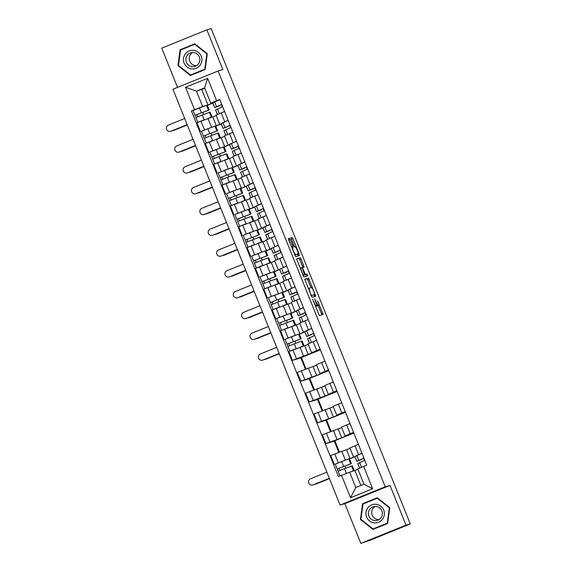 <?xml version="1.0" encoding="UTF-8"?>
<svg xmlns="http://www.w3.org/2000/svg" width="572" height="572" viewBox="0 0 572 572"><rect width="100%" height="100%" fill="white"/><g stroke="black" fill="none" stroke-linecap="round" stroke-linejoin="round"><path stroke-width="0.86" d="M312.798 299.463L319.348 315.58L323.144 314.471L317.66 301.079A4.512 0.701 68 0 1 318.683 305.462A4.512 0.701 68 0 1 318.675 305.469L318.354 305.562A4.512 0.701 68 0 1 316.001 301.566L314.757 298.891L315.701 301.651A4.512 0.701 68 0 1 316.724 306.034A4.512 0.701 68 0 1 316.716 306.041L316.402 306.127A4.512 0.701 68 0 1 314.042 302.138L312.798 299.463M290.183 239.482L289.446 238.238L288.381 238.545L288.696 239.918L295.645 256.613L299.442 255.505L299.12 254.132L292.914 238.688L292.178 237.444L290.883 237.816L293.865 245.796L294.601 247.047L295.238 246.861A3.775 0.586 68 0 1 297.197 250.171A3.775 0.586 68 0 1 298.062 253.861L295.552 254.59A3.775 0.586 68 0 1 293.593 251.28A3.775 0.586 68 0 1 292.728 247.59A3.775 0.586 68 0 1 292.742 247.583L293.157 247.462L292.843 246.096L290.183 239.482L288.867 240.018L288.417 239.075M296.732 254.397A3.775 0.586 68 0 0 296.746 254.39L298.062 253.861A3.775 0.586 68 0 0 298.062 253.861L294.752 254.976M390.018 485.385L344.866 503.66L360.839 543.4L405.991 525.125L390.018 485.385L385.228 486.779L218.082 70.978L222.865 69.584L206.892 29.844L211.161 28.6L410.26 523.88L409.581 524.152M405.991 525.125L410.26 523.88M304.747 279.258L312.012 297.318L315.801 296.217L308.537 278.149L304.747 279.258M296.525 259.059L299.042 258.329L299.778 259.574L301.094 259.044L304.068 267.024L302.531 267.474L302.845 268.84L305.341 274.474L306.942 274.009L307.686 275.84L303.825 276.962L296.561 258.901M296.568 258.901L300.357 257.793L301.094 259.044M360.839 543.4L370.156 540.24L409.609 524.217M344.866 503.66L340.083 505.055L172.93 89.253L218.082 70.978M206.892 29.844L161.74 48.119L177.527 87.394M355.605 456.091L361.926 453.181M349.471 458.808L354.962 456.656M350.064 448.405L334.742 453.953L338.281 462.755L348.226 459.166M338.281 462.755L335.535 464.006M355.012 456.771L349.542 458.987M358.394 444.38L349.864 447.926L353.403 456.728M334.742 453.953L330.73 455.577L334.262 464.378M338.796 452.338L334.291 441.134L325.904 443.572L341.749 437.816L349.907 434.513L345.045 435.921L353.567 432.375M334.291 441.134L334.927 440.876M353.839 433.061L334.87 440.74L339.432 452.087M350.028 423.573L341.505 427.12L345.045 435.921M341.698 427.599L322.365 434.77L325.904 443.572M330.437 431.531L325.933 420.327L317.539 422.772L333.383 417.009L341.541 413.706L336.679 415.115L345.202 411.575M325.933 420.327L326.562 420.07M345.481 412.255L326.512 419.934L331.074 431.281M341.663 402.774L333.14 406.313L336.679 415.115M333.333 406.799L313.999 413.971L317.539 422.772M322.072 410.732L317.567 399.521L309.18 401.966L333.183 392.907L328.314 394.315L336.837 390.769M317.567 399.521L318.204 399.27M337.115 391.455L318.146 399.127L322.708 410.481M333.304 381.967L324.782 385.514L328.314 394.315M324.975 385.993L305.641 393.164L309.18 401.966M313.706 389.925L309.202 378.721L300.815 381.166L316.659 375.404L324.817 372.1L319.955 373.509L328.478 369.97M309.202 378.721L309.838 378.464M328.75 370.649L309.788 378.328L314.35 389.675M324.939 361.168L316.416 364.707L319.955 373.509M316.609 365.193L297.276 372.365L300.815 381.166M305.348 369.119L300.843 357.915L292.449 360.36L316.459 351.301L311.59 352.709L320.113 349.163M300.843 357.915L301.48 357.657M320.392 349.842L301.423 357.521L305.984 368.876M316.573 340.361L308.051 343.908L311.59 352.709M308.244 344.387L288.917 351.558L292.449 360.36M305.427 331.274L311.754 328.357M299.292 333.984L304.79 331.832M285.364 339.189L298.048 334.348M304.833 331.953L299.37 334.17M308.215 319.555L299.692 323.101L303.224 331.903M299.885 323.588L280.552 330.759L284.091 339.561M297.061 310.467L303.389 307.557M290.933 313.184L296.425 311.032M276.998 318.382L289.682 313.542M296.475 311.154L291.005 313.363M299.85 298.756L291.327 302.302L294.866 311.104M291.52 302.781L272.186 309.952L275.725 318.754M288.703 289.668L295.023 286.751M282.568 292.378L288.059 290.226M268.633 297.583L281.324 292.742M288.109 290.347L282.639 292.564M291.484 277.949L282.961 281.495L286.5 290.297M283.154 281.982L263.828 289.153L267.36 297.955M280.337 268.861L286.665 265.951M274.202 271.578L279.701 269.426M260.274 276.776L272.958 271.936M279.744 269.541L274.281 271.757M283.126 257.15L274.603 260.696L278.142 269.498M274.796 261.175L255.462 268.347L259.002 277.148M271.972 248.062L278.299 245.145M265.844 250.772L271.335 248.62M251.909 255.977L264.6 251.137M271.385 248.741L265.916 250.951M274.76 236.343L266.237 239.89L269.777 248.691M266.43 240.376L247.097 247.54L250.636 256.342M263.613 227.256L269.934 224.346M257.479 229.965L262.97 227.82M243.543 235.171L256.235 230.33M263.02 227.935L257.55 230.151M259.216 218.475L257.393 213.928L259.223 212.87L261.154 217.675L266.395 215.522L257.872 219.09L261.411 227.892M258.072 219.569L238.738 226.741L242.278 235.542M255.248 206.456L261.576 203.539M249.12 209.166L254.612 207.014M235.185 214.371L247.869 209.531M254.662 207.135L249.192 209.345M250.858 197.676L249.027 193.129L250.858 192.07L252.788 196.868L258.029 194.723L249.514 198.284L253.053 207.085M249.707 198.763L230.373 205.934L233.912 214.736M246.882 185.65L253.21 182.74M240.755 188.36L246.246 186.215M226.819 193.565L239.511 188.724M246.296 186.329L240.826 188.545M242.492 176.87L240.662 172.322L242.499 171.264L244.43 176.062L249.664 173.917L241.148 177.477L244.687 186.279M241.341 177.964L222.007 185.135L225.547 193.937M238.524 164.843L244.852 161.933M232.389 167.56L237.888 165.408M218.461 172.758L231.145 167.925M237.931 165.53L232.468 167.739M234.127 156.07L232.303 151.523L234.134 150.465L236.064 155.262L241.305 153.117L232.79 156.678L236.322 165.48M232.983 157.157L213.649 164.328L217.188 173.13M230.158 144.044L236.486 141.127M224.031 146.754L229.522 144.602M210.096 151.959L222.78 147.118M229.572 144.723L224.102 146.94M232.947 132.332L224.424 135.871L227.963 144.673M224.617 136.358L205.284 143.529L208.823 152.331M221.8 123.237L228.121 120.327M215.665 125.954L221.157 123.802M201.73 131.152L214.421 126.319M221.207 123.924L215.737 126.133M224.582 111.526L216.059 115.072L219.598 123.874M216.252 115.551L196.925 122.723L200.457 131.524M212.763 116.967L216.302 125.769M221.128 137.766L224.667 146.568M229.494 158.573L233.026 167.374M237.852 179.372L241.391 188.174M246.217 200.179L249.757 208.98M254.576 220.985L258.115 229.787M262.941 241.784L266.481 250.586M271.307 262.591L274.846 271.393M279.665 283.39L283.204 292.192M288.031 304.197L291.57 312.998M296.396 324.996L299.928 333.798M304.754 345.803L308.294 354.604M313.12 366.602L316.659 375.404M321.478 387.408L325.018 396.21M329.844 408.215L333.383 417.009M338.209 429.014L341.749 437.816M346.568 449.821L350.107 458.622M358 469.376L349.635 472.165L355.798 487.501L363.956 484.198L357.793 468.861L366.731 465.115L219.734 99.456L210.803 103.203L204.633 87.866L196.475 91.17L202.638 106.506L206.056 105.513M354.933 470.62L360.889 485.442M363.635 466.366L372.637 488.774L350.529 497.726L341.52 475.318L349.635 472.165M202.638 106.506L191.434 110.918L338.424 476.576L341.52 475.318M194.523 109.667L185.521 87.259L207.636 78.307L216.638 100.708M385.228 486.779L340.083 505.055M362.598 503.689L360.439 519.526L372.944 529.429L387.616 523.487L389.775 507.65L377.27 497.754L362.598 503.689L363.499 503.431L363.449 503.818M180.116 49.75L177.956 65.594L190.462 75.49L205.133 69.555L207.293 53.718L194.787 43.815L180.116 49.75L181.017 49.492L180.966 49.878M204.847 88.388L196.475 91.17L185.521 87.259M213.435 102.438L210.803 103.203M207.3 105.148L212.798 102.996M201.773 89.625L207.936 104.962M193.372 110.353L191.434 110.918M345.881 468.118L344.995 465.915M212.841 103.117L207.379 105.334M295.703 343.293L294.816 341.098M287.337 322.494L286.458 320.291M278.979 301.687L278.092 299.485M270.613 280.888L269.727 278.686M262.248 260.081L261.368 257.879M253.889 239.282L253.003 237.08M245.524 218.475L244.637 216.273M237.165 197.676L236.279 195.474M228.8 176.87L227.913 174.667M220.434 156.063L219.548 153.868M212.076 135.264L211.19 133.061M203.711 114.457L202.824 112.262M372.637 488.774L363.956 484.198M350.529 497.726L355.798 487.501M204.633 87.866L207.636 78.307M377.356 497.819L363.499 503.431M360.982 519.369L360.439 519.526M194.873 43.88L181.017 49.492M178.5 65.43L177.956 65.594M316.788 305.977A4.512 0.701 68 0 0 317.038 306.091L318.354 305.562M321.864 314.85L318.289 305.627M311.089 287.716L307.221 278.686L304.712 279.415M314.521 296.589L313.942 294.809M310.989 294.544L311.504 295.417L314.836 294.451L313.849 291.591A4.512 0.701 68 0 0 311.49 287.602L309.216 288.259A4.512 0.701 68 0 0 309.202 288.267A4.512 0.701 68 0 0 310.224 292.649L310.703 294.659M314.829 294.451L311.118 295.681M299.778 259.574L302.438 266.187L303.753 265.651M302.788 267.396L302.438 266.187M303.939 274.968L306.942 274.009M306.385 276.219L305.627 274.546M300.936 267.939A3.775 0.586 68 0 0 300.922 267.939A3.775 0.586 68 0 0 301.787 271.628A3.775 0.586 68 0 0 303.746 274.939L304.633 274.682L302.552 268.926L301.816 267.682L300.936 267.939M303.317 275.218L302.931 275.325M291.877 247.826L288.867 240.018M294.723 247.011L290.848 237.981L292.178 237.444M298.155 255.877L297.562 254.061M329.336 478.328L313.313 484.813A3.303 3.268 73.8 0 1 313.006 484.92L312.727 484.999A3.303 3.268 -106.2 0 0 313.034 484.892L329.322 478.299M326.855 472.165L310.567 478.757A3.303 3.268 -106.2 0 0 308.716 482.897A3.303 3.268 -106.2 0 0 312.727 484.999M347.955 464.843L337.194 468.947L335.263 464.142L341.627 461.561L349.449 458.751L351.38 463.556L337.194 468.947M348.012 464.986L351.38 463.556M339.839 470.463L338.946 468.232M351.959 471.485L352.466 471.342M353.053 471.171L354.225 470.62L352.295 465.822L344.473 468.625L338.102 471.214L340.004 475.933M354.225 470.62L350.901 471.8M346.196 473.502L344.137 474.302M338.138 471.185L337.237 468.933M329.451 478.614L316.273 483.948A3.303 3.268 73.8 0 1 315.966 484.055L315.687 484.134A3.303 3.268 -106.2 0 0 315.994 484.026L329.436 478.585M314.664 484.262A3.303 3.268 -106.2 0 0 315.687 484.134M359.566 468.103L357.743 463.57L364.814 460.36M361.626 459.03L361.783 459.409L358.565 460.603L363.563 458.279L364.457 460.503M361.783 459.409L356.878 461.268L363.906 458.093M356.835 461.304L354.905 456.499L361.976 453.296M363.563 458.279L363.921 458.129M382.446 519.355A9.345 9.231 -106.2 0 0 380.816 506.241A9.345 9.231 -106.2 0 0 367.853 507.8A9.345 9.231 -106.2 0 0 369.483 520.913A9.345 9.231 -106.2 0 0 382.446 519.355M380.866 517.896A7.071 6.986 -106.2 0 0 373.366 506.728A7.071 6.986 -106.2 0 0 369.569 517.467A7.071 6.986 -106.2 0 0 380.866 517.896M375.118 506.456A7.071 6.986 -106.2 0 0 378.95 519.605M387.666 523.108L373.058 528.921L360.939 519.333L363.027 503.989L377.241 498.233L389.36 507.822L387.265 523.173L373.058 528.921M377.706 498.098L377.241 498.233M389.768 507.707L389.36 507.822M387.673 523.051L387.265 523.173M199.964 65.415A9.345 9.231 -106.2 0 0 198.334 52.309A9.345 9.231 -106.2 0 0 185.371 53.868A9.345 9.231 -106.2 0 0 187.001 66.974A9.345 9.231 -106.2 0 0 199.964 65.415M198.384 63.957A7.071 6.986 -106.2 0 0 190.884 52.788A7.071 6.986 -106.2 0 0 187.087 63.528A7.071 6.986 -106.2 0 0 198.384 63.957M192.635 52.517A7.071 6.986 -106.2 0 0 196.468 65.666M205.184 69.169L190.576 74.989L178.457 65.394L180.552 50.05L194.759 44.294L206.878 53.89L204.783 69.233L190.576 74.989M195.224 44.158L194.759 44.294M207.286 53.768L206.878 53.89M205.191 69.112L204.783 69.233M279.157 353.503L263.134 359.988A3.303 3.268 73.8 0 1 262.827 360.095L262.548 360.181A3.303 3.268 -106.2 0 0 262.855 360.074L279.143 353.475M276.676 347.347L260.389 353.939A3.303 3.268 -106.2 0 0 258.537 358.072A3.303 3.268 -106.2 0 0 262.548 360.181M297.783 340.018L287.015 344.122L285.085 339.325L291.448 336.736L299.278 333.934L301.201 338.738L287.015 344.122M297.84 340.168L301.201 338.738M289.661 345.638L288.767 343.414M291.97 350.321L294.158 349.435M301.78 346.668L302.288 346.525M302.874 346.353L304.047 345.803L302.116 341.005L294.294 343.808L287.923 346.389L289.854 351.179M304.047 345.803L300.722 346.975M296.539 348.491L289.933 351.151M287.959 346.367L287.058 344.115M266.102 359.13A3.303 3.268 73.8 0 1 265.787 359.237L265.508 359.316A3.303 3.268 -106.2 0 0 265.816 359.209L279.265 353.768L265.816 359.209M264.493 359.445A3.303 3.268 -106.2 0 0 265.508 359.316M315.465 340.812L313.427 341.634M309.395 343.3L307.564 338.753L314.636 335.542M309.402 337.687L311.332 342.492L316.566 340.34M311.447 334.212L311.604 334.591L308.387 335.785L313.385 333.455L314.278 335.685M311.604 334.591L306.699 336.45L313.728 333.276M306.656 336.486L304.726 331.681L311.797 328.478M313.385 333.455L313.742 333.312M270.792 332.704L254.776 339.189A3.303 3.268 73.8 0 1 254.468 339.296L254.19 339.375A3.303 3.268 -106.2 0 0 254.497 339.267L270.785 332.675M268.318 326.54L252.03 333.133A3.303 3.268 -106.2 0 0 250.178 337.273A3.303 3.268 -106.2 0 0 254.19 339.375M289.418 319.219L278.65 323.323L276.719 318.518L283.09 315.937L290.912 313.134L292.843 317.932L278.65 323.323M289.475 319.362L292.843 317.932M281.295 324.839L280.402 322.615M283.612 329.515L285.8 328.635M293.422 325.861L293.922 325.718M294.508 325.547L295.681 325.003L293.751 320.198L285.928 323.001L279.565 325.59L281.488 330.38M295.681 325.003L292.356 326.176M288.181 327.692L281.567 330.344M279.601 325.561L278.693 323.316M257.736 338.324A3.303 3.268 73.8 0 1 257.429 338.431L257.15 338.51A3.303 3.268 -106.2 0 0 257.457 338.402L270.899 332.961L257.457 338.402M256.127 338.638A3.303 3.268 -106.2 0 0 257.15 338.51M307.107 320.005L305.069 320.835M301.029 322.494L299.206 317.946L306.277 314.736M301.036 316.888L302.967 321.686L308.208 319.541M303.088 313.406L303.239 313.792L300.028 314.986L305.019 312.655L305.913 314.879M303.239 313.792L298.334 315.644L305.362 312.469M298.291 315.68L296.36 310.882L303.432 307.672M305.019 312.655L305.377 312.512M262.434 311.897L246.41 318.382A3.303 3.268 73.8 0 1 246.103 318.49L245.824 318.575A3.303 3.268 -106.2 0 0 246.132 318.468L262.419 311.869M259.953 305.734L243.665 312.333A3.303 3.268 -106.2 0 0 241.813 316.466A3.303 3.268 -106.2 0 0 245.824 318.575M281.052 298.412L270.291 302.517L268.361 297.719L274.724 295.131L282.547 292.328L284.477 297.125L270.291 302.517M281.109 298.555L284.477 297.125M272.937 304.032L272.036 301.809M275.246 308.716L277.434 307.829M285.056 305.062L285.557 304.912M286.15 304.74L287.323 304.197L285.392 299.399L277.57 302.202L271.2 304.783L273.123 309.574M287.323 304.197L283.998 305.369M279.815 306.885L273.209 309.545M271.235 304.762L270.334 302.509M254.068 291.098L238.045 297.583A3.303 3.268 73.8 0 1 237.737 297.69L237.459 297.769A3.303 3.268 -106.2 0 0 237.766 297.662L254.054 291.069M251.594 284.935L235.306 291.527A3.303 3.268 -106.2 0 0 233.447 295.667A3.303 3.268 -106.2 0 0 237.459 297.769M272.694 277.613L261.926 281.717L259.995 276.912L266.366 274.331L274.188 271.521L276.119 276.326L261.926 281.717M272.751 277.756L276.119 276.326M264.571 283.233L263.678 281.002M266.888 287.909L269.069 287.03M276.698 284.255L277.198 284.112M277.785 283.941L278.957 283.39L277.027 278.593L269.205 281.395L262.834 283.984L264.764 288.774M278.957 283.39L275.632 284.57M271.45 286.086L264.843 288.738M262.877 283.955L261.969 281.703M245.703 270.291L229.687 276.776A3.303 3.268 73.8 0 1 229.379 276.884L229.1 276.962A3.303 3.268 -106.2 0 0 229.408 276.855L245.695 270.263M243.229 264.128L226.941 270.728A3.303 3.268 -106.2 0 0 225.089 274.86A3.303 3.268 -106.2 0 0 229.1 276.962M264.328 256.807L253.56 260.911L251.63 256.113L258.001 253.525L265.823 250.722L267.753 255.52L253.56 260.911M264.386 256.95L267.753 255.52M256.206 262.426L255.312 260.203M258.523 267.11L260.71 266.223M268.332 263.456L268.833 263.306M269.419 263.134L270.592 262.591L268.661 257.786L260.839 260.596L254.476 263.177L256.399 267.968M270.592 262.591L267.274 263.763M263.091 265.279L256.478 267.932M254.511 263.156L253.603 260.903M237.344 249.492L221.321 255.977A3.303 3.268 73.8 0 1 221.014 256.084L220.735 256.163A3.303 3.268 -106.2 0 0 221.042 256.056L237.33 249.463M234.863 243.329L218.575 249.921A3.303 3.268 -106.2 0 0 216.724 254.061A3.303 3.268 -106.2 0 0 220.735 256.163M255.963 236.007L245.202 240.104L243.272 235.306L249.635 232.725L257.457 229.915L259.388 234.72L245.202 240.104M256.02 236.15L259.388 234.72M247.848 241.627L246.954 239.396M250.157 246.303L252.345 245.424M259.967 242.65L260.474 242.507M261.061 242.335L262.233 241.784L260.303 236.987L252.481 239.79L246.11 242.378L248.033 247.161M262.233 241.784L258.909 242.957M254.726 244.473L248.119 247.133M246.146 242.349L245.245 240.097M228.979 228.686L212.963 235.171A3.303 3.268 73.8 0 1 212.648 235.278L212.369 235.357A3.303 3.268 -106.2 0 0 212.684 235.249L228.972 228.657M226.505 222.522L210.217 229.115A3.303 3.268 -106.2 0 0 208.365 233.254A3.303 3.268 -106.2 0 0 212.369 235.357M247.605 215.201L236.837 219.305L234.906 214.507L241.277 211.919L249.099 209.116L251.029 213.914L236.837 219.305M247.662 215.344L251.029 213.914M239.482 220.821L238.588 218.597M241.799 225.504L243.987 224.617M251.608 221.85L252.109 221.7M252.695 221.528L253.868 220.985L251.937 216.18L244.115 218.99L237.745 221.571L239.675 226.362M253.868 220.985L250.543 222.158M246.36 223.673L239.754 226.326M237.788 221.55L236.88 219.298M220.613 207.879L204.597 214.364A3.303 3.268 73.8 0 1 204.29 214.471L204.011 214.557A3.303 3.268 -106.2 0 0 204.318 214.45L220.606 207.858M218.139 201.723L201.852 208.315A3.303 3.268 -106.2 0 0 200 212.455A3.303 3.268 -106.2 0 0 204.011 214.557M239.239 194.401L228.471 198.498L226.541 193.701L232.911 191.112L240.733 188.31L242.664 193.114L228.471 198.498M239.296 194.544L242.664 193.114M231.117 200.021L230.223 197.79M233.433 204.697L235.621 203.818M243.243 201.044L243.743 200.901M244.33 200.729L245.502 200.179L243.572 195.381L235.75 198.184L229.386 200.765L231.31 205.555M245.502 200.179L242.185 201.351M238.002 202.867L231.388 205.527M229.422 200.743L228.514 198.491M212.255 187.08L196.232 193.565A3.303 3.268 73.8 0 1 195.924 193.672L195.645 193.751A3.303 3.268 -106.2 0 0 195.953 193.643L212.241 187.051M209.774 180.916L193.486 187.509A3.303 3.268 -106.2 0 0 191.634 191.649A3.303 3.268 -106.2 0 0 195.645 193.751M230.873 173.595L220.113 177.699L218.182 172.894L224.546 170.313L232.368 167.51L234.298 172.308L220.113 177.699M230.938 173.738L234.298 172.308M222.758 179.215L221.864 176.991M225.068 183.898L227.256 183.011M234.877 180.244L235.385 180.094M235.971 179.923L237.144 179.379L235.214 174.574L227.391 177.377L221.021 179.965L222.944 184.756M237.144 179.379L233.819 180.552M229.637 182.068L223.03 184.72M221.057 179.944L220.156 177.692M203.889 166.273L187.873 172.758A3.303 3.268 73.8 0 1 187.566 172.866L203.882 166.252M201.415 160.117L185.128 166.709A3.303 3.268 -106.2 0 0 183.276 170.849A3.303 3.268 -106.2 0 0 187.595 172.844L187.873 172.758M222.515 152.788L211.747 156.892L209.817 152.095L216.187 149.506L224.01 146.704L225.94 151.508L211.747 156.892M222.572 152.939L225.94 151.508M214.393 158.408L213.499 156.185M216.709 163.091L218.897 162.212M226.519 159.438L227.02 159.295M227.606 159.123L228.779 158.573L226.848 153.775L219.026 156.578L212.662 159.159L214.586 163.95M228.779 158.573L225.454 159.745M221.278 161.261L214.664 163.921M212.698 159.138L211.79 156.885M195.531 145.474L179.508 151.959A3.303 3.268 73.8 0 1 179.2 152.066L178.922 152.145A3.303 3.268 -106.2 0 0 179.229 152.038L195.517 145.445M193.05 139.311L176.762 145.903A3.303 3.268 -106.2 0 0 174.91 150.043A3.303 3.268 -106.2 0 0 178.922 152.145M214.15 131.989L203.382 136.093L201.458 131.288L207.822 128.707L215.644 125.904L217.575 130.702L203.382 136.093M214.207 132.132L217.575 130.702M206.034 137.609L205.133 135.385M208.344 142.285L210.532 141.406M218.154 138.638L218.654 138.488M219.248 138.317L220.42 137.773L218.49 132.969L210.668 135.771L204.297 138.36L206.22 143.15M220.42 137.773L217.095 138.946M212.913 140.462L206.299 143.114M204.333 138.331L203.432 136.086M262.548 312.19L249.371 317.524A3.303 3.268 73.8 0 1 249.063 317.632L248.784 317.71A3.303 3.268 -106.2 0 0 249.092 317.603L262.534 312.162M247.762 317.839A3.303 3.268 -106.2 0 0 248.784 317.71M298.741 299.206L296.704 300.028M292.671 301.694L290.841 297.147L297.912 293.937M292.671 296.082L294.601 300.886L299.842 298.734M294.723 292.607L294.88 292.986L291.663 294.18L296.661 291.849L297.554 294.079M294.88 292.986L289.975 294.845L297.004 291.67M289.933 294.873L288.002 290.075L295.073 286.865M296.661 291.849L297.018 291.706M254.182 291.384L241.012 296.718A3.303 3.268 73.8 0 1 240.698 296.825L240.419 296.904A3.303 3.268 -106.2 0 0 240.733 296.796L254.175 291.355M239.403 297.032A3.303 3.268 -106.2 0 0 240.419 296.904M290.376 278.4L288.345 279.222M284.305 280.888L282.482 276.34L289.554 273.13M284.313 275.282L286.243 280.08L291.477 277.935M286.358 271.8L286.515 272.186L283.304 273.373L288.295 271.049L289.189 273.273M286.515 272.186L281.61 274.038L288.638 270.863M281.567 274.074L279.637 269.269L286.708 266.066M288.295 271.049L288.653 270.906M245.824 270.585L232.647 275.911A3.303 3.268 73.8 0 1 232.339 276.019L232.06 276.104A3.303 3.268 -106.2 0 0 232.368 275.997L245.81 270.556M231.038 276.233A3.303 3.268 -106.2 0 0 232.06 276.104M282.017 257.6L279.98 258.422M275.947 260.081L274.117 255.534L281.188 252.331M277.885 259.273L283.119 257.128M277.999 251.001L278.149 251.38L274.939 252.574L279.93 250.243L280.831 252.474M278.149 251.38L273.202 253.267L280.273 250.064M273.202 253.267L271.278 248.47L278.349 245.259M279.93 250.243L280.294 250.1M237.459 249.778L224.281 255.112A3.303 3.268 73.8 0 1 223.974 255.219L223.695 255.298A3.303 3.268 -106.2 0 0 224.002 255.191L237.444 249.749M222.672 255.427A3.303 3.268 -106.2 0 0 223.695 255.298M273.652 236.794L271.614 237.616M267.582 239.282L265.751 234.734L272.823 231.524M267.589 233.676L269.512 238.474L274.753 236.329M269.634 230.194L269.791 230.573L266.573 231.767L271.571 229.443L272.465 231.667M269.791 230.573L264.886 232.432L271.914 229.258M264.843 232.468L262.913 227.663L269.984 224.46M271.571 229.443L271.929 229.293M229.093 228.972L215.923 234.305A3.303 3.268 73.8 0 1 215.615 234.413L215.337 234.499A3.303 3.268 -106.2 0 0 215.644 234.391L229.086 228.95M214.314 234.62A3.303 3.268 -106.2 0 0 215.337 234.499M265.294 215.987L263.256 216.817M259.223 212.87L264.464 210.725M261.275 209.395L261.425 209.774L258.215 210.968L263.206 208.637L264.1 210.861M261.425 209.774L256.521 211.633L263.549 208.458M256.478 211.661L254.547 206.864L261.618 203.653M263.206 208.637L263.563 208.494M220.735 208.172L207.557 213.506A3.303 3.268 73.8 0 1 207.25 213.613L206.971 213.692A3.303 3.268 -106.2 0 0 207.278 213.585L220.72 208.144M205.949 213.821A3.303 3.268 -106.2 0 0 206.971 213.692M256.928 195.188L254.89 196.01M250.858 192.07L256.099 189.918M252.91 188.588L253.06 188.967L249.85 190.161L254.847 187.838L255.741 190.061M253.06 188.967L248.162 190.826L255.191 187.652M248.119 190.862L246.189 186.057L253.26 182.854M254.847 187.838L255.205 187.688M212.369 187.366L199.192 192.7A3.303 3.268 73.8 0 1 198.884 192.807L198.606 192.893A3.303 3.268 -106.2 0 0 198.913 192.785L212.362 187.344M197.59 193.014A3.303 3.268 -106.2 0 0 198.606 192.893M248.563 174.381L246.525 175.211M242.499 171.264L247.733 169.119M244.544 167.789L244.702 168.168L241.484 169.362L246.482 167.031L247.376 169.255M244.702 168.168L239.797 170.02L246.825 166.852M239.754 170.056L237.823 165.258L244.895 162.048M246.482 167.031L246.839 166.888M204.004 166.566L190.833 171.9A3.303 3.268 73.8 0 1 190.526 172.008L190.247 172.086A3.303 3.268 -106.2 0 0 190.555 171.979L203.997 166.538M189.225 172.215A3.303 3.268 -106.2 0 0 190.247 172.086M240.204 153.582L238.167 154.404M234.134 150.465L239.375 148.312M236.186 146.983L236.336 147.361L233.126 148.556L238.116 146.232L239.01 148.455M236.336 147.361L231.431 149.22L238.46 146.046M231.388 149.256L229.458 144.451L236.529 141.248M238.116 146.232L238.474 146.082M195.645 145.76L182.468 151.094A3.303 3.268 73.8 0 1 182.161 151.201L181.882 151.287A3.303 3.268 -106.2 0 0 182.189 151.18L195.631 145.731M180.859 151.408A3.303 3.268 -106.2 0 0 181.882 151.287M231.839 132.775L229.801 133.605M225.768 135.264L223.938 130.716L231.009 127.513M225.768 129.658L227.699 134.456L232.94 132.311M227.82 126.176L227.971 126.562L224.76 127.756L229.758 125.425L230.652 127.649M227.971 126.562L223.073 128.414L230.101 125.239M223.03 128.45L221.099 123.652L228.171 120.442M229.758 125.425L230.116 125.282M187.166 124.667L171.142 131.152A3.303 3.268 73.8 0 1 170.835 131.26L170.556 131.345A3.303 3.268 -106.2 0 0 170.864 131.238L187.151 124.639M184.692 118.504L168.404 125.104A3.303 3.268 -106.2 0 0 166.545 129.236A3.303 3.268 -106.2 0 0 170.556 131.345M205.791 111.182L195.023 115.287L193.093 110.489L199.464 107.901L207.286 105.098L209.216 109.903L195.023 115.287M205.848 111.333L209.216 109.903M197.669 116.802L196.775 114.579M199.985 121.486L202.166 120.599M209.788 117.832L210.296 117.682M210.882 117.517L212.055 116.967L210.124 112.169L202.302 114.972L195.931 117.553L197.862 122.344M212.055 116.967L208.73 118.139M204.547 119.655L197.941 122.315M195.967 117.532L195.066 115.279M187.28 124.961L174.11 130.294A3.303 3.268 73.8 0 1 173.795 130.402L173.516 130.48A3.303 3.268 -106.2 0 0 173.831 130.373L187.273 124.932M172.501 130.609A3.303 3.268 -106.2 0 0 173.516 130.48M223.473 111.976L221.435 112.798M217.403 114.464L215.572 109.917L222.651 106.707M217.41 108.852L219.341 113.656L224.574 111.504M219.455 105.377L219.612 105.756L216.402 106.95L221.393 104.619L222.286 106.85M219.612 105.756L214.707 107.615L221.736 104.44M214.664 107.65L212.734 102.846L219.805 99.635M221.393 104.619L221.75 104.476M209.302 141.899L212.841 150.701M217.66 162.705L221.2 171.507M226.026 183.512L229.565 192.306M234.391 204.311L237.923 213.113M242.75 225.118L246.289 233.919M251.115 245.917L254.654 254.719M259.473 266.724L263.013 275.525M267.839 287.523L271.378 296.325M276.204 308.329L279.744 317.131M284.563 329.129L288.102 337.93M292.928 349.935L296.468 358.737M301.294 370.735L304.826 379.536M309.652 391.541L313.191 400.343M318.018 412.348L321.557 421.149M326.383 433.147L329.915 441.949M200.936 121.1L204.476 129.901M207.979 118.361L211.518 127.163M216.345 139.16L219.877 147.962M229.572 133.698L233.111 142.5M224.703 159.967L228.242 168.769M237.938 154.497L241.47 163.299M233.069 180.766L236.608 189.568M246.296 175.304L249.835 184.105M241.434 201.573L244.966 210.374M254.662 196.103L258.201 204.905M249.792 222.379L253.332 231.181M263.02 216.91L266.559 225.711M258.158 243.179L261.697 251.98M271.385 237.709L274.925 246.511M266.516 263.985L270.055 272.787M279.751 258.515L283.29 267.317M274.882 284.784L278.421 293.586M288.109 279.315L291.648 288.116M283.247 305.591L286.786 314.393M296.475 300.121L300.014 308.923M291.606 326.39L295.145 335.192M304.84 320.928L308.372 329.729M299.971 347.197L303.51 355.998M313.199 341.727L316.738 350.529M308.337 367.996L311.869 376.798M321.564 362.534L325.103 371.335M316.695 388.803L320.234 397.604M329.93 383.333L333.462 392.135M325.06 409.602L328.6 418.404M338.288 404.139L341.827 412.941M333.419 430.409L336.958 439.21M346.653 424.939L350.193 433.74M341.784 451.215L345.324 460.017M355.012 445.745L358.551 454.547M221.207 112.891L224.746 121.693M315.465 306.506L316.402 306.127M316.724 306.034L315.479 306.535L316.716 306.041M318.683 305.462L317.367 305.999L318.675 305.469M321.507 313.635L322.822 313.106M307.221 278.686L308.537 278.149M307.958 279.93L309.273 279.401M314.171 295.381L315.487 294.845M311.082 295.588L311.504 295.417M309.202 288.267L308.287 288.638L309.195 288.274M299.042 258.329L300.357 257.793M304.025 275.01L305.341 274.474M300.1 268.275L300.915 267.946L300.1 268.275M302.917 275.275L303.746 274.939M291.527 246.625L292.843 246.096M291.913 247.919L292.721 247.59L291.913 247.919M294.73 254.926L295.552 254.59M291.591 239.225L292.914 238.688M297.805 254.669L299.12 254.132M288.345 238.681L289.446 238.238M350.657 463.785L348.727 458.987M343.558 466.359L341.627 461.561M353.503 470.856L351.573 466.051M346.396 473.423L344.473 468.625M357.786 463.534L359.616 468.082M359.573 462.512L361.497 467.281M354.947 456.47L356.878 461.268M356.735 455.441L358.665 460.245M300.486 338.967L298.555 334.162M293.379 341.541L291.448 336.736M303.324 346.031L301.394 341.234M296.224 348.605L294.294 343.808M307.614 338.717L309.445 343.279M304.769 331.646L306.699 336.45M306.556 330.623L308.487 335.421M292.12 318.161L290.19 313.363M285.02 320.735L283.09 315.937M294.959 325.232L293.028 320.427M287.859 327.806L285.928 323.001M299.249 317.91L301.079 322.472M296.41 310.846L298.334 315.644M298.198 309.817L300.128 314.621M283.755 297.361L281.824 292.557M276.655 299.935L274.724 295.131M286.601 304.426L284.67 299.628M279.501 307L277.57 302.202M275.397 276.555L273.466 271.757M268.297 279.129L266.366 274.331M278.235 283.626L276.305 278.821M271.135 286.2L269.205 281.395M267.031 255.755L265.101 250.951M259.931 258.329L258.001 253.525M269.87 262.82L267.939 258.022M262.77 265.394L260.839 260.596M258.666 234.949L256.735 230.151M251.566 237.523L249.635 232.725M261.511 242.02L259.581 237.216M254.411 244.594L252.481 239.79M250.307 214.15L248.377 209.345M243.207 216.716L241.277 211.919M253.146 221.214L251.215 216.416M246.046 223.788L244.115 218.99M241.942 193.343L240.011 188.545M234.842 195.917L232.911 191.112M244.787 200.415L242.857 195.61M237.68 202.981L235.75 198.184M233.583 172.537L231.653 167.739M226.476 175.111L224.546 170.313M236.422 179.608L234.491 174.81M229.322 182.182L227.391 177.377M225.218 151.737L223.287 146.933M218.118 154.311L216.187 149.506M228.056 158.801L226.126 154.004M220.956 161.375L219.026 156.578M216.852 130.931L214.922 126.133M209.752 133.505L207.822 128.707M219.698 138.002L217.768 133.197M212.591 140.576L210.668 135.771M290.883 297.111L292.721 301.673M288.045 290.04L289.975 294.845M289.832 289.017L291.763 293.815M282.525 276.305L284.356 280.866M279.679 269.24L281.61 274.038M281.467 268.211L283.397 273.016M274.16 255.505L275.99 260.067M275.947 254.476L277.878 259.28M271.321 248.434L273.252 253.239M273.109 247.411L275.039 252.209M265.794 234.699L267.632 239.26M262.956 227.635L264.886 232.432M264.743 226.605L266.674 231.41M257.436 213.899L259.266 218.454M254.59 206.828L256.521 211.633M256.385 205.806L258.308 210.603M249.07 193.093L250.908 197.655M246.232 186.029L248.162 190.826M248.019 184.999L249.95 189.804M240.705 172.294L242.542 176.848M237.866 165.222L239.797 170.02M239.654 164.2L241.584 168.997M232.346 151.487L234.177 156.049M229.501 144.416L231.431 149.22M231.295 143.393L233.226 148.191M223.981 130.681L225.818 135.242M221.142 123.616L223.073 128.414M222.93 122.594L224.86 127.392M208.494 110.131L206.563 105.327M201.387 112.705L199.464 107.901M211.333 117.196L209.402 112.398M204.233 119.77L202.302 114.972M215.623 109.881L217.453 114.443M212.777 102.81L214.707 107.615M214.564 101.787L216.495 106.585M313.52 294.98L314.836 294.451"/></g></svg>
